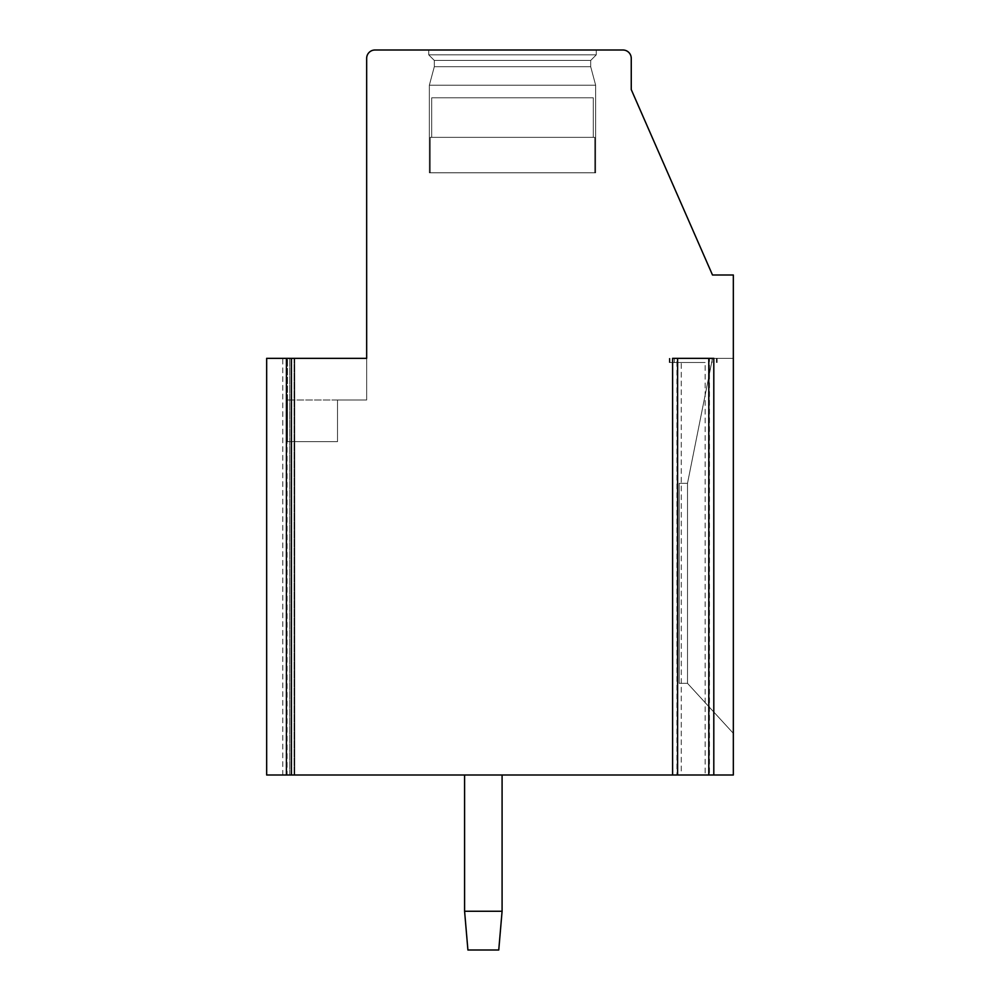 <?xml version="1.0" encoding="UTF-8"?>
<svg xmlns="http://www.w3.org/2000/svg" width="1000" height="1000" viewBox="0 0 1000 1000"><rect width="100%" height="100%" fill="white"/><g stroke="black" fill="none" stroke-linecap="round" stroke-linejoin="round"><path stroke-width="0.75" stroke-dasharray="5 3.75" d="M282.775 358.338L266.663 358.338L266.663 775L294.75 775L282.775 775L282.775 358.338L366.662 358.338L287.5 358.338L366.662 358.338L287.5 358.338L366.662 358.338L287.5 358.338L366.662 358.338L287.5 358.338L366.662 358.338L287.5 358.338L287.5 441.662L287.5 358.338L287.5 441.662L287.5 358.338L287.5 441.662L287.5 358.338L287.5 441.662L287.5 358.338L287.5 441.662L287.5 358.338L366.662 358.338L366.662 400L366.662 358.338L366.662 400L337.5 400L337.5 441.662L287.5 441.662L337.5 441.662L287.5 441.662L337.5 441.662L287.5 441.662L337.5 441.662L287.5 441.662L337.5 441.662L287.5 441.662L337.5 441.662L287.5 441.662L337.5 441.662L287.5 441.662L337.5 441.662L287.5 441.662L337.5 441.662L287.5 441.662L337.5 441.662L287.5 441.662L337.5 441.662L287.5 441.662L337.5 441.662L287.5 441.662L337.5 441.662L287.5 441.662L337.5 441.662L287.5 441.662L337.5 441.662L337.5 400L337.5 441.662L337.5 400L366.662 400L366.662 58.338A8.338 8.338 0 0 1 375 50L622.913 50A8.338 8.338 0 0 1 631.25 58.338L631.25 89.588L712.5 275L733.337 275L733.337 775L705.138 775L705.138 362.5L669.287 362.5L705.138 362.5M282.775 775L681.263 775L681.263 362.5M287.1 775L294.75 775L294.75 358.338L289.75 358.338L294.738 358.338L294.75 775L287.1 775L287.1 358.338M287.5 400L287.5 441.662L287.5 400L287.5 441.662L287.5 400L287.5 441.662L287.5 400L287.5 441.662L287.5 400L287.5 441.662L287.5 400L287.5 441.662L287.5 400L287.5 441.662L287.5 400L287.5 441.662L287.5 400L287.5 441.662L287.5 400L337.5 400L337.5 441.662L337.5 400L337.5 441.662L337.5 400L337.5 441.662L337.5 400L337.5 441.662L337.5 400L337.5 441.662L337.5 400L337.5 441.662L337.5 400L337.5 441.662L337.5 400L337.5 441.662L337.5 400L337.5 441.662L337.5 400L337.5 441.662L337.5 400L337.5 441.662L337.5 400L337.5 441.662L337.5 400L366.662 400L366.662 358.338L366.662 400L366.662 358.338L366.662 400L366.662 358.338L366.662 400L287.5 400M596.263 50L428.738 50L596.263 50L428.738 50L596.263 50L428.738 50L596.263 50L428.738 50L596.263 50L428.738 50L596.263 50L428.738 50L596.263 50L428.738 50L596.263 50L428.738 50L596.263 50L428.738 50L596.263 50L428.738 50L596.263 50L428.738 50L596.263 50L428.738 50L596.263 50L428.738 50L596.263 50L428.738 50L596.263 50L596.263 54.862L428.738 54.862L596.263 54.862L590.688 60.438L596.263 54.862L596.263 50L596.263 54.862L428.738 54.862L596.263 54.862L428.738 54.862L596.263 54.862L590.688 60.438L596.263 54.862L596.263 50L596.263 54.862L428.738 54.862L596.263 54.862L428.738 54.862L596.263 54.862L590.688 60.438L596.263 54.862L596.263 50L596.263 54.862L428.738 54.862L596.263 54.862L428.738 54.862L596.263 54.862L590.688 60.438L596.263 54.862L596.263 50L596.263 54.862L428.738 54.862L596.263 54.862L428.738 54.862L596.263 54.862L590.688 60.438L596.263 54.862L596.263 50L596.263 54.862L428.738 54.862L596.263 54.862L428.738 54.862L596.263 54.862L590.688 60.438L596.263 54.862L596.263 50L596.263 54.862L428.738 54.862L596.263 54.862L428.738 54.862L596.263 54.862L590.688 60.438L596.263 54.862L596.263 50M733.337 733.337L733.337 358.338L733.337 733.337L733.337 358.338L733.337 733.337L733.337 358.338L733.337 733.337L733.337 358.338L733.337 733.337L733.337 358.338L733.337 733.337L733.337 358.338L733.337 733.337L733.337 358.338L733.337 733.337L733.337 358.338L733.337 733.337L733.337 358.338L733.337 733.337L733.337 358.338L733.337 733.337L733.337 358.338L733.337 733.337L733.337 358.338L733.337 733.337L733.337 358.338L733.337 733.337L733.337 358.338L733.337 733.337L687.5 683.337L733.337 733.337L687.5 683.337L687.5 483.338L712.5 358.338L687.5 483.338L687.5 683.337L679.163 683.337L679.163 483.338L687.5 483.338L712.5 358.338L733.337 358.338L712.5 358.338L687.5 483.338L687.5 683.337L679.163 683.337L679.163 483.338L687.5 483.325L712.5 358.338L733.337 358.338L712.5 358.338L687.5 483.338L687.5 683.337L687.5 483.338L712.5 358.338L733.337 358.338L712.5 358.338L687.5 483.338L687.5 683.337L733.337 733.337L687.5 683.337L679.163 683.337L679.163 483.338L687.5 483.338L712.5 358.338L733.337 358.338L712.5 358.338L687.5 483.338L687.5 683.337L679.163 683.337L679.163 483.338L687.5 483.325L712.5 358.338L733.337 358.338L712.5 358.338L687.5 483.338L687.5 683.337L687.5 483.338L712.5 358.338L733.337 358.338L712.5 358.338L687.5 483.338L687.5 683.337L733.337 733.337L687.5 683.337L679.163 683.337L679.163 483.338L687.5 483.338L712.5 358.338L733.337 358.338L712.5 358.338L687.5 483.338L687.5 683.337L679.163 683.337L679.163 483.338L687.5 483.325L712.5 358.338L733.337 358.338L712.5 358.338L687.5 483.338L687.5 683.337L687.5 483.338L712.5 358.338L733.337 358.338L712.5 358.338L687.5 483.338L687.5 683.337L733.337 733.337L687.5 683.337L679.163 683.337L679.163 483.338L687.5 483.338L712.5 358.338L733.337 358.338L712.5 358.338L687.5 483.338L687.5 683.337L679.163 683.337L679.163 483.338L687.5 483.325L712.5 358.338L733.337 358.338L712.5 358.338L687.5 483.338L687.5 683.337L687.5 483.338L712.5 358.338L733.337 358.338L712.5 358.338L687.5 483.338L687.5 683.337L733.337 733.337L687.5 683.337L679.163 683.337L679.163 483.338L687.5 483.338L712.5 358.338L733.337 358.338L712.5 358.338L687.5 483.338L687.5 683.337L679.163 683.337L679.163 483.338L687.5 483.325L687.5 683.337L733.337 733.337L687.5 683.337L679.163 683.337L679.163 483.338L687.5 483.338L679.163 483.338L687.5 483.338L687.5 683.337L679.163 683.337L679.163 483.338L687.5 483.325L687.5 683.337L733.337 733.337L687.5 683.337L679.163 683.337L679.163 483.338L687.5 483.338L679.163 483.338L687.5 483.338L687.5 683.337L679.163 683.337L679.163 483.338L687.5 483.325L687.5 683.337L733.337 733.337L687.5 683.337L679.163 683.337L679.163 483.338L687.5 483.338L679.163 483.338L687.5 483.338L687.5 683.337L679.163 683.337L679.163 483.338L687.5 483.325L687.5 683.337L733.337 733.337L687.5 683.337L679.163 683.337L679.163 483.338L687.5 483.338L679.163 483.338L687.5 483.338L687.5 683.337L679.163 683.337L679.163 483.338L687.5 483.325L687.5 683.337L733.337 733.337L687.5 683.337L679.163 683.337L679.163 483.338L687.5 483.338L679.163 483.338L679.163 683.337L679.163 483.338L679.163 683.337L679.163 483.338L679.163 683.337L679.163 483.338L679.163 683.337L679.163 483.338L679.163 683.337L687.5 683.337L733.337 733.337L687.5 683.337L679.163 683.337L687.5 683.337L733.337 733.337L687.5 683.337L679.163 683.337L687.5 683.337L733.337 733.337L687.5 683.337L679.163 683.337L687.5 683.337L733.337 733.337M681.263 775L705.138 775M672.6 358.338L677.6 358.338L676.938 358.338L676.938 775L669.287 775L677.6 775M709.463 775L717.113 775L709.463 775L709.463 358.338L708.8 358.338L713.8 358.338M464.588 775L502.088 775L464.588 775L502.088 775L464.588 775L502.088 775L464.588 775L502.088 775L464.588 775L502.088 775L464.588 775L502.088 775L464.588 775L502.088 775L464.588 775L502.088 775L464.588 775L502.088 775L464.588 775L502.088 775L464.588 775L502.088 775L464.588 775L502.088 775L464.588 775L502.088 775L464.588 775L502.088 775L464.588 775L464.588 911.25L502.088 911.25L464.588 911.25L502.088 911.25L502.088 775L502.088 911.25L464.588 911.25L502.088 911.25L502.088 775L502.088 911.25L498.75 950L467.912 950L464.588 911.25L502.088 911.25L464.588 911.25L502.088 911.25L502.088 775L502.088 911.25L498.75 950L502.088 911.25L464.588 911.25L502.088 911.25L502.088 775L502.088 911.25L498.75 950L467.912 950L464.588 911.25L502.088 911.25L464.588 911.25L502.088 911.25L502.088 775L502.088 911.25L498.75 950L502.088 911.25L464.588 911.25L502.088 911.25L502.088 775L502.088 911.25L498.75 950L467.912 950L464.588 911.25L502.088 911.25L464.588 911.25L502.088 911.25L502.088 775L502.088 911.25L498.75 950L502.088 911.25L464.588 911.25L502.088 911.25L502.088 775L502.088 911.25L498.75 950L467.912 950L498.75 950L502.088 911.25L464.588 911.25L502.088 911.25L502.088 775L502.088 911.25L498.75 950L467.912 950L464.588 911.25L464.588 775L464.588 911.25L464.588 775L464.588 911.25L467.912 950L498.75 950L502.088 911.25L464.588 911.25L464.588 775L464.588 911.25L467.912 950L464.588 911.25L464.588 775L464.588 911.25L467.912 950L498.75 950L467.912 950L464.588 911.25L464.588 775L464.588 911.25L467.912 950L498.75 950L502.088 911.25L502.088 775L502.088 911.25L498.75 950L467.912 950L464.588 911.25L464.588 775L464.588 911.25L467.912 950L498.75 950L502.088 911.25L464.588 911.25L467.912 950L498.75 950L467.912 950L464.588 911.25L464.588 775L464.588 911.25L467.912 950L498.75 950L502.088 911.25L502.088 775L502.088 911.25L498.75 950L467.912 950L464.588 911.25L464.588 775L464.588 911.25L467.912 950L498.75 950L502.088 911.25L464.588 911.25L464.588 775L464.588 911.25L467.912 950L464.588 911.25L464.588 775L464.588 911.25L467.912 950L498.75 950L467.912 950L464.588 911.25L464.588 775L464.588 911.25L467.912 950L498.75 950L502.088 911.25L502.088 775L502.088 911.25L498.75 950L467.912 950L464.588 911.25L502.088 911.25L502.088 775L502.088 911.25L498.75 950L502.088 911.25L464.588 911.25L464.588 775L464.588 911.25L467.912 950L498.75 950L467.912 950L464.588 911.25L464.588 775L464.588 911.25L467.912 950L498.75 950L502.088 911.25L502.088 775M676.938 358.338L709.463 358.338M502.088 911.25L498.75 950L467.912 950L498.75 950L502.088 911.25L498.75 950L467.912 950L464.588 911.25M733.337 358.338L712.5 358.338L733.337 358.338M687.5 683.337L679.163 683.337L687.5 683.337M428.738 50L428.738 54.862L596.263 54.862L428.738 54.862L434.312 60.438L590.688 60.438L434.312 60.438L590.688 60.438L590.688 66.688L590.688 60.438L434.312 60.438L428.738 54.862L428.738 50L428.738 54.862L434.312 60.438L590.688 60.438L434.312 60.438L590.688 60.438L590.688 66.688L590.688 60.438L434.312 60.438L428.738 54.862L428.738 50L428.738 54.862L434.312 60.438L590.688 60.438L434.312 60.438L590.688 60.438L590.688 66.688L590.688 60.438L434.312 60.438L428.738 54.862L428.738 50L428.738 54.862L434.312 60.438L590.688 60.438L434.312 60.438L590.688 60.438L590.688 66.688L590.688 60.438L434.312 60.438L428.738 54.862L428.738 50L428.738 54.862L434.312 60.438L590.688 60.438L434.312 60.438L590.688 60.438L590.688 66.688L590.688 60.438L434.312 60.438L428.738 54.862L428.738 50L428.738 54.862L434.312 60.438L590.688 60.438L434.312 60.438L590.688 60.438L590.688 66.688L590.688 60.438L434.312 60.438L428.738 54.862L428.738 50L428.738 54.862L434.312 60.438L590.688 60.438L434.312 60.438L590.688 60.438L590.688 66.688L590.688 60.438L434.312 60.438L428.738 54.862L428.738 50M434.312 66.688L434.312 60.438L434.312 66.688L590.688 66.688L434.312 66.688L590.688 66.688L595.65 85.2L590.688 66.688L434.312 66.688L434.312 60.438L434.312 66.688L590.688 66.688L434.312 66.688L590.688 66.688L595.65 85.2L590.688 66.688L434.312 66.688L434.312 60.438L434.312 66.688L590.688 66.688L434.312 66.688L590.688 66.688L595.65 85.2L590.688 66.688L434.312 66.688L434.312 60.438L434.312 66.688L590.688 66.688L434.312 66.688L590.688 66.688L595.65 85.2L590.688 66.688L434.312 66.688L434.312 60.438L434.312 66.688L590.688 66.688L434.312 66.688L590.688 66.688L595.65 85.2L590.688 66.688L434.312 66.688L434.312 60.438L434.312 66.688L590.688 66.688L434.312 66.688L590.688 66.688L595.65 85.2L590.688 66.688L434.312 66.688L434.312 60.438L434.312 66.688L590.688 66.688L434.312 66.688L590.688 66.688L595.65 85.2L590.688 66.688L434.312 66.688L429.35 85.2L595.65 85.2L429.35 85.2L595.65 85.2L595.65 172.787L595.65 85.2L429.35 85.2L434.312 66.688L429.35 85.2L595.65 85.2L429.35 85.2L595.65 85.2L595.65 172.787L595.65 85.2L429.35 85.2L434.312 66.688L429.35 85.2L595.65 85.2L429.35 85.2L595.65 85.2L595.65 172.787L595.65 85.2L429.35 85.2L434.312 66.688L429.35 85.2L595.65 85.2L429.35 85.2L595.65 85.2L595.65 172.787L595.65 85.2L429.35 85.2L434.312 66.688L429.35 85.2L595.65 85.2L429.35 85.2L595.65 85.2L595.65 172.787L595.65 85.2L429.35 85.2L434.312 66.688L429.35 85.2L595.65 85.2L429.35 85.2L595.65 85.2L595.65 172.787L595.65 85.2L429.35 85.2L434.312 66.688L429.35 85.2L595.65 85.2L429.35 85.2L595.65 85.2L595.65 172.787L595.65 85.2L429.35 85.2L434.312 66.688M429.35 172.787L429.35 85.2L429.35 172.787L595.65 172.787L429.35 172.787L595.65 172.787L429.35 172.787L429.35 85.2L429.35 172.787L595.65 172.787L429.35 172.787L595.65 172.787L429.35 172.787L429.35 85.2L429.35 172.787L595.65 172.787L429.35 172.787L595.65 172.787L429.35 172.787L429.35 85.2L429.35 172.787L595.65 172.787L429.35 172.787L595.65 172.787L429.35 172.787L429.35 85.2L429.35 172.787L595.65 172.787L429.35 172.787L595.65 172.787L429.35 172.787L429.35 85.2L429.35 172.787L595.65 172.787L429.35 172.787L595.65 172.787L429.35 172.787L429.35 85.2L429.35 172.787L595.65 172.787L429.35 172.787M512.5 172.787L430.213 172.787L512.5 172.787M431.7 137.363L431.7 97.788L593.3 97.788L431.7 97.788L593.3 97.788L431.7 97.788L593.3 97.788L431.7 97.788L593.3 97.788L431.7 97.788L593.3 97.788L431.7 97.788L593.3 97.788L431.7 97.788L593.3 97.788L431.7 97.788L593.3 97.788L431.7 97.788L593.3 97.788L431.7 97.788L593.3 97.788L431.7 97.788L593.3 97.788L431.7 97.788L593.3 97.788L431.7 97.788L593.3 97.788L431.7 97.788L593.3 97.788L431.7 97.788L593.3 97.788L431.7 97.788L431.7 137.363L430.213 137.363L593.3 137.363L431.7 137.363L431.7 97.788L431.7 137.363L430.213 137.363L594.788 137.363L593.3 137.363L593.3 97.788L593.3 137.363L431.7 137.363L431.7 97.788L431.7 137.363L430.213 137.363L594.788 137.363L593.3 137.363L593.3 97.788L593.3 137.363L431.7 137.363L431.7 97.788L431.7 137.363L430.213 137.363L594.788 137.363L593.3 137.363L593.3 97.788L593.3 137.363L431.7 137.363L431.7 97.788L431.7 137.363L430.213 137.363L594.788 137.363L593.3 137.363L593.3 97.788L593.3 137.363L431.7 137.363L431.7 97.788L431.7 137.363L430.213 137.363L594.788 137.363L593.3 137.363L593.3 97.788L593.3 137.363L431.7 137.363L431.7 97.788L431.7 137.363L430.213 137.363L594.788 137.363L593.3 137.363L593.3 97.788L593.3 137.363L431.7 137.363L431.7 97.788L431.7 137.363L430.213 137.363L594.788 137.363L593.3 137.363L593.3 97.788L593.3 137.363L431.7 137.363L431.7 97.788L431.7 137.363L430.213 137.363L594.788 137.363L593.3 137.363L593.3 97.788L593.3 137.363L431.7 137.363L431.7 97.788L431.7 137.363L430.213 137.363L594.788 137.363L593.3 137.363L593.3 97.788L593.3 137.363L431.7 137.363L431.7 97.788L431.7 137.363L430.213 137.363L594.788 137.363L593.3 137.363L593.3 97.788L593.3 137.363L431.7 137.363L431.7 97.788L431.7 137.363L430.213 137.363L594.788 137.363L593.3 137.363L593.3 97.788L593.3 137.363L431.7 137.363L431.7 97.788L431.7 137.363L430.213 137.363L594.788 137.363L593.3 137.363L593.3 97.788L593.3 137.363L431.7 137.363L431.7 97.788L431.7 137.363L430.213 137.363L594.788 137.363L593.3 137.363L593.3 97.788L593.3 137.363L431.7 137.363M593.3 137.363L594.788 137.363L593.3 137.363L593.3 97.788L593.3 137.363M294.075 358.338L294.075 775L294.075 358.338M716.438 358.338L716.438 362.5M669.95 358.338L669.95 362.5M674.287 358.338L674.287 362.5M712.113 358.338L712.113 362.5M289.75 775L289.75 358.338L289.75 775M669.287 362.5L669.287 358.338M717.113 362.5L717.113 358.338M430.213 172.787L430.213 137.363L430.213 172.787M594.788 172.787L594.788 137.363L594.788 172.787"/><path stroke-width="1.5" d="M291.425 358.338L291.425 775L672.6 775L672.6 358.338L713.8 358.338L713.8 775L733.337 775L733.337 275L712.5 275L631.25 89.588L631.25 58.338A8.338 8.338 0 0 0 622.913 50L375 50A8.338 8.338 0 0 0 366.662 58.338L366.662 358.338L286.425 358.338L286.425 775L266.663 775L266.663 358.338L286.425 358.338M291.425 775L286.425 775M676.938 775L672.6 775M677.6 358.338L677.6 775L713.8 775M502.088 911.25L498.75 950L467.912 950L464.588 911.25L502.088 911.25L502.088 775M464.588 775L464.588 911.25M708.8 358.338L708.8 775"/></g></svg>
